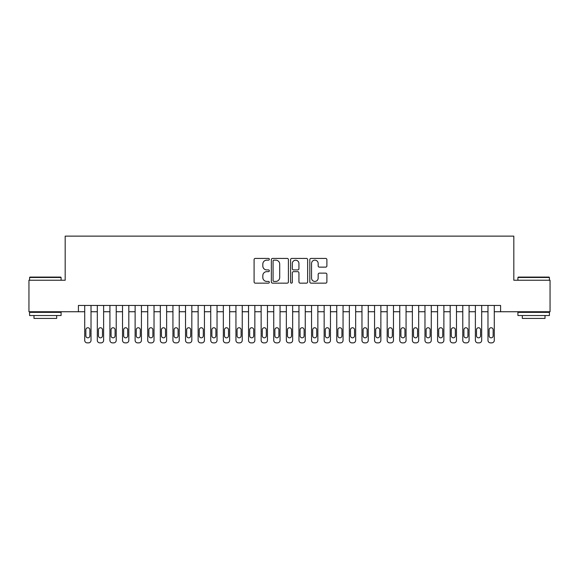 <?xml version="1.0" encoding="UTF-8"?>
<svg xmlns="http://www.w3.org/2000/svg" width="579" height="579" viewBox="0 0 579 579"><rect width="100%" height="100%" fill="white"/><g stroke="black" fill="none" stroke-linecap="round" stroke-linejoin="round"><path stroke-width="0.87" d="M269.336 259.283A0.868 0.868 0 0 0 268.468 258.415L255.332 258.415A1.238 1.238 0 0 0 254.094 259.653L254.094 281.915A1.238 1.238 0 0 0 255.332 283.153L268.468 283.153A0.868 0.868 0 0 0 269.336 282.291A0.868 0.868 0 0 0 268.468 281.423L266.767 281.423A3.959 3.959 0 0 1 262.815 277.464L262.815 275.611A3.959 3.959 0 0 1 266.767 271.652L268.468 271.652A0.868 0.868 0 0 0 269.336 270.784A0.868 0.868 0 0 0 268.468 269.923L266.767 269.923A3.959 3.959 0 0 1 262.815 265.964L262.815 264.104A3.959 3.959 0 0 1 266.767 260.145L268.468 260.145A0.868 0.868 0 0 0 269.336 259.283M325.651 267.136A1.238 1.238 0 0 0 326.889 265.899L326.889 259.653A1.238 1.238 0 0 0 325.651 258.415L311.053 258.415A1.238 1.238 0 0 0 309.816 259.653L309.816 281.915A1.238 1.238 0 0 0 311.053 283.153L325.651 283.153A1.238 1.238 0 0 0 326.889 281.915L326.889 274.374A1.238 1.238 0 0 0 325.651 273.136L319.405 273.136A1.238 1.238 0 0 0 318.168 274.374L318.168 278.115A3.308 3.308 0 0 1 314.86 281.423A3.308 3.308 0 0 1 311.553 278.115L311.553 263.459A3.308 3.308 0 0 1 314.86 260.145A3.308 3.308 0 0 1 318.168 263.459L318.168 265.899A1.238 1.238 0 0 0 319.405 267.136L325.651 267.136M78.411 311.741L28.95 311.741L28.95 280.236L65.181 280.236L65.181 236.131L513.819 236.131L513.819 280.236L550.05 280.236L550.05 311.741L500.589 311.741L500.589 305.444L78.411 305.444L78.411 311.741L84.715 311.741L84.715 340.351A2.519 2.519 0 0 0 87.234 342.869L88.493 342.869A2.519 2.519 0 0 0 91.019 340.351L91.019 311.741L97.315 311.741L97.315 340.351A2.519 2.519 0 0 0 99.834 342.869L101.101 342.869A2.519 2.519 0 0 0 103.619 340.351L103.619 311.741L109.916 311.741L109.916 340.351A2.519 2.519 0 0 0 112.442 342.869L113.701 342.869A2.519 2.519 0 0 0 116.22 340.351L116.22 311.741L122.524 311.741L122.524 340.351A2.519 2.519 0 0 0 125.042 342.869L126.302 342.869A2.519 2.519 0 0 0 128.82 340.351L128.82 311.741L135.124 311.741L135.124 340.351A2.519 2.519 0 0 0 137.643 342.869L138.902 342.869A2.519 2.519 0 0 0 141.428 340.351L141.428 311.741L147.725 311.741L147.725 340.351A2.519 2.519 0 0 0 150.243 342.869L151.503 342.869A2.519 2.519 0 0 0 154.028 340.351L154.028 311.741L160.325 311.741L160.325 340.351A2.519 2.519 0 0 0 162.851 342.869L164.11 342.869A2.519 2.519 0 0 0 166.629 340.351L166.629 311.741L172.933 311.741L172.933 340.351A2.519 2.519 0 0 0 175.451 342.869L176.711 342.869A2.519 2.519 0 0 0 179.229 340.351L179.229 311.741L185.533 311.741L185.533 340.351A2.519 2.519 0 0 0 188.052 342.869L189.311 342.869A2.519 2.519 0 0 0 191.83 340.351L191.83 311.741L198.134 311.741L198.134 340.351A2.519 2.519 0 0 0 200.652 342.869L201.912 342.869A2.519 2.519 0 0 0 204.438 340.351L204.438 311.741L210.734 311.741L210.734 340.351A2.519 2.519 0 0 0 213.26 342.869L214.519 342.869A2.519 2.519 0 0 0 217.038 340.351L217.038 311.741L223.342 311.741L223.342 340.351A2.519 2.519 0 0 0 225.861 342.869L227.12 342.869A2.519 2.519 0 0 0 229.639 340.351L229.639 311.741L235.942 311.741L235.942 340.351A2.519 2.519 0 0 0 238.461 342.869L239.72 342.869A2.519 2.519 0 0 0 242.239 340.351L242.239 311.741L248.543 311.741L248.543 340.351A2.519 2.519 0 0 0 251.062 342.869L252.321 342.869A2.519 2.519 0 0 0 254.847 340.351L254.847 311.741L261.143 311.741L261.143 340.351A2.519 2.519 0 0 0 263.662 342.869L264.929 342.869A2.519 2.519 0 0 0 267.447 340.351L267.447 311.741L273.744 311.741L273.744 340.351A2.519 2.519 0 0 0 276.27 342.869L277.529 342.869A2.519 2.519 0 0 0 280.048 340.351L280.048 311.741L286.352 311.741L286.352 340.351A2.519 2.519 0 0 0 288.87 342.869L290.13 342.869A2.519 2.519 0 0 0 292.648 340.351L292.648 311.741L298.952 311.741L298.952 340.351A2.519 2.519 0 0 0 301.471 342.869L302.73 342.869A2.519 2.519 0 0 0 305.256 340.351L305.256 311.741L311.553 311.741L311.553 340.351A2.519 2.519 0 0 0 314.071 342.869L315.338 342.869A2.519 2.519 0 0 0 317.857 340.351L317.857 311.741L324.153 311.741L324.153 340.351A2.519 2.519 0 0 0 326.679 342.869L327.938 342.869A2.519 2.519 0 0 0 330.457 340.351L330.457 311.741L336.761 311.741L336.761 340.351A2.519 2.519 0 0 0 339.28 342.869L340.539 342.869A2.519 2.519 0 0 0 343.058 340.351L343.058 311.741L349.361 311.741L349.361 340.351A2.519 2.519 0 0 0 351.88 342.869L353.139 342.869A2.519 2.519 0 0 0 355.658 340.351L355.658 311.741L361.962 311.741L361.962 340.351A2.519 2.519 0 0 0 364.481 342.869L365.74 342.869A2.519 2.519 0 0 0 368.266 340.351L368.266 311.741L374.562 311.741L374.562 340.351A2.519 2.519 0 0 0 377.088 342.869L378.348 342.869A2.519 2.519 0 0 0 380.866 340.351L380.866 311.741L387.17 311.741L387.17 340.351A2.519 2.519 0 0 0 389.689 342.869L390.948 342.869A2.519 2.519 0 0 0 393.467 340.351L393.467 311.741L399.771 311.741L399.771 340.351A2.519 2.519 0 0 0 402.289 342.869L403.549 342.869A2.519 2.519 0 0 0 406.067 340.351L406.067 311.741L412.371 311.741L412.371 340.351A2.519 2.519 0 0 0 414.89 342.869L416.149 342.869A2.519 2.519 0 0 0 418.675 340.351L418.675 311.741L424.972 311.741L424.972 340.351A2.519 2.519 0 0 0 427.497 342.869L428.757 342.869A2.519 2.519 0 0 0 431.275 340.351L431.275 311.741L437.572 311.741L437.572 340.351A2.519 2.519 0 0 0 440.098 342.869L441.357 342.869A2.519 2.519 0 0 0 443.876 340.351L443.876 311.741L450.18 311.741L450.18 340.351A2.519 2.519 0 0 0 452.698 342.869L453.958 342.869A2.519 2.519 0 0 0 456.476 340.351L456.476 311.741L462.78 311.741L462.78 340.351A2.519 2.519 0 0 0 465.299 342.869L466.558 342.869A2.519 2.519 0 0 0 469.084 340.351L469.084 311.741L475.381 311.741L475.381 340.351A2.519 2.519 0 0 0 477.899 342.869L479.166 342.869A2.519 2.519 0 0 0 481.685 340.351L481.685 311.741L487.981 311.741L487.981 340.351A2.519 2.519 0 0 0 490.507 342.869L491.766 342.869A2.519 2.519 0 0 0 494.285 340.351L494.285 311.741L500.589 311.741M288.414 259.653A1.238 1.238 0 0 0 287.184 258.415L272.586 258.415A1.238 1.238 0 0 0 271.348 259.653L271.348 281.915A1.238 1.238 0 0 0 272.586 283.153L287.184 283.153A1.238 1.238 0 0 0 288.414 281.915L288.414 259.653M291.816 258.415L306.414 258.415A1.238 1.238 0 0 1 307.652 259.653L307.652 281.915A1.238 1.238 0 0 1 306.414 283.153L300.168 283.153A1.238 1.238 0 0 1 298.93 281.915L298.93 272.89A1.238 1.238 0 0 0 297.693 271.652L293.553 271.652A1.238 1.238 0 0 0 292.315 272.89L292.315 282.291A0.868 0.868 0 0 1 291.447 283.153A0.868 0.868 0 0 1 290.586 282.291L290.586 259.653A1.238 1.238 0 0 1 291.816 258.415M273.947 260.145A0.868 0.868 0 0 0 273.078 261.013L273.078 280.554A0.868 0.868 0 0 0 273.947 281.423L275.742 281.423A3.959 3.959 0 0 0 279.7 277.464L279.7 264.104A3.959 3.959 0 0 0 275.742 260.145L273.947 260.145M298.93 263.517A3.308 3.308 0 0 0 295.623 260.21A3.308 3.308 0 0 0 292.315 263.517L292.315 268.685A1.238 1.238 0 0 0 293.553 269.923L297.693 269.923A1.238 1.238 0 0 0 298.93 268.685L298.93 263.517M91.019 305.444L91.019 340.351M84.715 305.444L84.715 340.351M89.883 335.813A2.019 2.019 0 0 1 87.863 337.832A2.019 2.019 0 0 1 85.851 335.813L85.851 329.762A2.019 2.019 0 0 1 87.863 327.75A2.019 2.019 0 0 1 89.883 329.762L89.883 335.813M87.234 342.869L88.493 342.869M29.956 277.088L60.708 277.088L61.085 277.464L29.58 277.464L29.956 277.088M45.336 315.526L29.58 315.526L29.58 312.37L61.085 312.37L61.085 315.526L45.336 315.526M56.677 315.526L56.677 318.421L33.987 318.421L33.987 315.526M518.292 277.088L549.044 277.088L549.42 277.464L517.916 277.464L518.292 277.088M533.664 315.526L517.916 315.526L517.916 312.37L549.42 312.37L549.42 315.526L533.664 315.526M545.013 315.526L545.013 318.421L522.323 318.421L522.323 315.526M103.619 305.444L103.619 340.351M97.315 305.444L97.315 340.351M102.483 335.813A2.019 2.019 0 0 1 100.464 337.832A2.019 2.019 0 0 1 98.452 335.813L98.452 329.762A2.019 2.019 0 0 1 100.464 327.75A2.019 2.019 0 0 1 102.483 329.762L102.483 335.813M99.834 342.869L101.101 342.869M116.22 305.444L116.22 340.351M109.916 305.444L109.916 340.351M115.083 335.813A2.019 2.019 0 0 1 113.071 337.832A2.019 2.019 0 0 1 111.052 335.813L111.052 329.762A2.019 2.019 0 0 1 113.071 327.75A2.019 2.019 0 0 1 115.083 329.762L115.083 335.813M112.442 342.869L113.701 342.869M128.82 305.444L128.82 340.351M122.524 305.444L122.524 340.351M127.691 335.813A2.019 2.019 0 0 1 125.672 337.832A2.019 2.019 0 0 1 123.653 335.813L123.653 329.762A2.019 2.019 0 0 1 125.672 327.75A2.019 2.019 0 0 1 127.691 329.762L127.691 335.813M125.042 342.869L126.302 342.869M141.428 305.444L141.428 340.351M135.124 305.444L135.124 340.351M140.292 335.813A2.019 2.019 0 0 1 138.272 337.832A2.019 2.019 0 0 1 136.26 335.813L136.26 329.762A2.019 2.019 0 0 1 138.272 327.75A2.019 2.019 0 0 1 140.292 329.762L140.292 335.813M137.643 342.869L138.902 342.869M154.028 305.444L154.028 340.351M147.725 305.444L147.725 340.351M152.892 335.813A2.019 2.019 0 0 1 150.873 337.832A2.019 2.019 0 0 1 148.861 335.813L148.861 329.762A2.019 2.019 0 0 1 150.873 327.75A2.019 2.019 0 0 1 152.892 329.762L152.892 335.813M150.243 342.869L151.503 342.869M166.629 305.444L166.629 340.351M160.325 305.444L160.325 340.351M165.493 335.813A2.019 2.019 0 0 1 163.481 337.832A2.019 2.019 0 0 1 161.461 335.813L161.461 329.762A2.019 2.019 0 0 1 163.481 327.75A2.019 2.019 0 0 1 165.493 329.762L165.493 335.813M162.851 342.869L164.11 342.869M179.229 305.444L179.229 340.351M172.933 305.444L172.933 340.351M178.093 335.813A2.019 2.019 0 0 1 176.081 337.832A2.019 2.019 0 0 1 174.062 335.813L174.062 329.762A2.019 2.019 0 0 1 176.081 327.75A2.019 2.019 0 0 1 178.093 329.762L178.093 335.813M175.451 342.869L176.711 342.869M191.83 305.444L191.83 340.351M185.533 305.444L185.533 340.351M190.701 335.813A2.019 2.019 0 0 1 188.682 337.832A2.019 2.019 0 0 1 186.67 335.813L186.67 329.762A2.019 2.019 0 0 1 188.682 327.75A2.019 2.019 0 0 1 190.701 329.762L190.701 335.813M188.052 342.869L189.311 342.869M204.438 305.444L204.438 340.351M198.134 305.444L198.134 340.351M203.301 335.813A2.019 2.019 0 0 1 201.282 337.832A2.019 2.019 0 0 1 199.27 335.813L199.27 329.762A2.019 2.019 0 0 1 201.282 327.75A2.019 2.019 0 0 1 203.301 329.762L203.301 335.813M200.652 342.869L201.912 342.869M217.038 305.444L217.038 340.351M210.734 305.444L210.734 340.351M215.902 335.813A2.019 2.019 0 0 1 213.89 337.832A2.019 2.019 0 0 1 211.871 335.813L211.871 329.762A2.019 2.019 0 0 1 213.89 327.75A2.019 2.019 0 0 1 215.902 329.762L215.902 335.813M213.26 342.869L214.519 342.869M229.639 305.444L229.639 340.351M223.342 305.444L223.342 340.351M228.502 335.813A2.019 2.019 0 0 1 226.49 337.832A2.019 2.019 0 0 1 224.471 335.813L224.471 329.762A2.019 2.019 0 0 1 226.49 327.75A2.019 2.019 0 0 1 228.502 329.762L228.502 335.813M225.861 342.869L227.12 342.869M242.239 305.444L242.239 340.351M235.942 305.444L235.942 340.351M241.11 335.813A2.019 2.019 0 0 1 239.091 337.832A2.019 2.019 0 0 1 237.072 335.813L237.072 329.762A2.019 2.019 0 0 1 239.091 327.75A2.019 2.019 0 0 1 241.11 329.762L241.11 335.813M238.461 342.869L239.72 342.869M254.847 305.444L254.847 340.351M248.543 305.444L248.543 340.351M253.711 335.813A2.019 2.019 0 0 1 251.691 337.832A2.019 2.019 0 0 1 249.679 335.813L249.679 329.762A2.019 2.019 0 0 1 251.691 327.75A2.019 2.019 0 0 1 253.711 329.762L253.711 335.813M251.062 342.869L252.321 342.869M267.447 305.444L267.447 340.351M261.143 305.444L261.143 340.351M266.311 335.813A2.019 2.019 0 0 1 264.299 337.832A2.019 2.019 0 0 1 262.28 335.813L262.28 329.762A2.019 2.019 0 0 1 264.299 327.75A2.019 2.019 0 0 1 266.311 329.762L266.311 335.813M263.662 342.869L264.929 342.869M280.048 305.444L280.048 340.351M273.744 305.444L273.744 340.351M278.912 335.813A2.019 2.019 0 0 1 276.9 337.832A2.019 2.019 0 0 1 274.88 335.813L274.88 329.762A2.019 2.019 0 0 1 276.9 327.75A2.019 2.019 0 0 1 278.912 329.762L278.912 335.813M276.27 342.869L277.529 342.869M292.648 305.444L292.648 340.351M286.352 305.444L286.352 340.351M291.519 335.813A2.019 2.019 0 0 1 289.5 337.832A2.019 2.019 0 0 1 287.481 335.813L287.481 329.762A2.019 2.019 0 0 1 289.5 327.75A2.019 2.019 0 0 1 291.519 329.762L291.519 335.813M288.87 342.869L290.13 342.869M305.256 305.444L305.256 340.351M298.952 305.444L298.952 340.351M304.12 335.813A2.019 2.019 0 0 1 302.1 337.832A2.019 2.019 0 0 1 300.088 335.813L300.088 329.762A2.019 2.019 0 0 1 302.1 327.75A2.019 2.019 0 0 1 304.12 329.762L304.12 335.813M301.471 342.869L302.73 342.869M317.857 305.444L317.857 340.351M311.553 305.444L311.553 340.351M316.72 335.813A2.019 2.019 0 0 1 314.701 337.832A2.019 2.019 0 0 1 312.689 335.813L312.689 329.762A2.019 2.019 0 0 1 314.701 327.75A2.019 2.019 0 0 1 316.72 329.762L316.72 335.813M314.071 342.869L315.338 342.869M330.457 305.444L330.457 340.351M324.153 305.444L324.153 340.351M329.321 335.813A2.019 2.019 0 0 1 327.309 337.832A2.019 2.019 0 0 1 325.289 335.813L325.289 329.762A2.019 2.019 0 0 1 327.309 327.75A2.019 2.019 0 0 1 329.321 329.762L329.321 335.813M326.679 342.869L327.938 342.869M343.058 305.444L343.058 340.351M336.761 305.444L336.761 340.351M341.928 335.813A2.019 2.019 0 0 1 339.909 337.832A2.019 2.019 0 0 1 337.89 335.813L337.89 329.762A2.019 2.019 0 0 1 339.909 327.75A2.019 2.019 0 0 1 341.928 329.762L341.928 335.813M339.28 342.869L340.539 342.869M355.658 305.444L355.658 340.351M349.361 305.444L349.361 340.351M354.529 335.813A2.019 2.019 0 0 1 352.51 337.832A2.019 2.019 0 0 1 350.498 335.813L350.498 329.762A2.019 2.019 0 0 1 352.51 327.75A2.019 2.019 0 0 1 354.529 329.762L354.529 335.813M351.88 342.869L353.139 342.869M368.266 305.444L368.266 340.351M361.962 305.444L361.962 340.351M367.129 335.813A2.019 2.019 0 0 1 365.11 337.832A2.019 2.019 0 0 1 363.098 335.813L363.098 329.762A2.019 2.019 0 0 1 365.11 327.75A2.019 2.019 0 0 1 367.129 329.762L367.129 335.813M364.481 342.869L365.74 342.869M380.866 305.444L380.866 340.351M374.562 305.444L374.562 340.351M379.73 335.813A2.019 2.019 0 0 1 377.718 337.832A2.019 2.019 0 0 1 375.699 335.813L375.699 329.762A2.019 2.019 0 0 1 377.718 327.75A2.019 2.019 0 0 1 379.73 329.762L379.73 335.813M377.088 342.869L378.348 342.869M393.467 305.444L393.467 340.351M387.17 305.444L387.17 340.351M392.33 335.813A2.019 2.019 0 0 1 390.318 337.832A2.019 2.019 0 0 1 388.299 335.813L388.299 329.762A2.019 2.019 0 0 1 390.318 327.75A2.019 2.019 0 0 1 392.33 329.762L392.33 335.813M389.689 342.869L390.948 342.869M406.067 305.444L406.067 340.351M399.771 305.444L399.771 340.351M404.938 335.813A2.019 2.019 0 0 1 402.919 337.832A2.019 2.019 0 0 1 400.907 335.813L400.907 329.762A2.019 2.019 0 0 1 402.919 327.75A2.019 2.019 0 0 1 404.938 329.762L404.938 335.813M402.289 342.869L403.549 342.869M418.675 305.444L418.675 340.351M412.371 305.444L412.371 340.351M417.539 335.813A2.019 2.019 0 0 1 415.519 337.832A2.019 2.019 0 0 1 413.507 335.813L413.507 329.762A2.019 2.019 0 0 1 415.519 327.75A2.019 2.019 0 0 1 417.539 329.762L417.539 335.813M414.89 342.869L416.149 342.869M431.275 305.444L431.275 340.351M424.972 305.444L424.972 340.351M430.139 335.813A2.019 2.019 0 0 1 428.127 337.832A2.019 2.019 0 0 1 426.108 335.813L426.108 329.762A2.019 2.019 0 0 1 428.127 327.75A2.019 2.019 0 0 1 430.139 329.762L430.139 335.813M427.497 342.869L428.757 342.869M443.876 305.444L443.876 340.351M437.572 305.444L437.572 340.351M442.74 335.813A2.019 2.019 0 0 1 440.728 337.832A2.019 2.019 0 0 1 438.708 335.813L438.708 329.762A2.019 2.019 0 0 1 440.728 327.75A2.019 2.019 0 0 1 442.74 329.762L442.74 335.813M440.098 342.869L441.357 342.869M456.476 305.444L456.476 340.351M450.18 305.444L450.18 340.351M455.347 335.813A2.019 2.019 0 0 1 453.328 337.832A2.019 2.019 0 0 1 451.309 335.813L451.309 329.762A2.019 2.019 0 0 1 453.328 327.75A2.019 2.019 0 0 1 455.347 329.762L455.347 335.813M452.698 342.869L453.958 342.869M469.084 305.444L469.084 340.351M462.78 305.444L462.78 340.351M467.948 335.813A2.019 2.019 0 0 1 465.929 337.832A2.019 2.019 0 0 1 463.917 335.813L463.917 329.762A2.019 2.019 0 0 1 465.929 327.75A2.019 2.019 0 0 1 467.948 329.762L467.948 335.813M465.299 342.869L466.558 342.869M481.685 305.444L481.685 340.351M475.381 305.444L475.381 340.351M480.548 335.813A2.019 2.019 0 0 1 478.536 337.832A2.019 2.019 0 0 1 476.517 335.813L476.517 329.762A2.019 2.019 0 0 1 478.536 327.75A2.019 2.019 0 0 1 480.548 329.762L480.548 335.813M477.899 342.869L479.166 342.869M494.285 305.444L494.285 340.351M487.981 305.444L487.981 340.351M493.149 335.813A2.019 2.019 0 0 1 491.137 337.832A2.019 2.019 0 0 1 489.117 335.813L489.117 329.762A2.019 2.019 0 0 1 491.137 327.75A2.019 2.019 0 0 1 493.149 329.762L493.149 335.813M490.507 342.869L491.766 342.869M29.58 280.236L29.58 277.464M36.767 312.37L36.767 311.741M53.905 312.37L53.905 311.741M61.085 280.236L61.085 277.464M517.916 280.236L517.916 277.464M525.095 312.37L525.095 311.741M542.234 312.37L542.234 311.741M549.42 280.236L549.42 277.464"/></g></svg>
